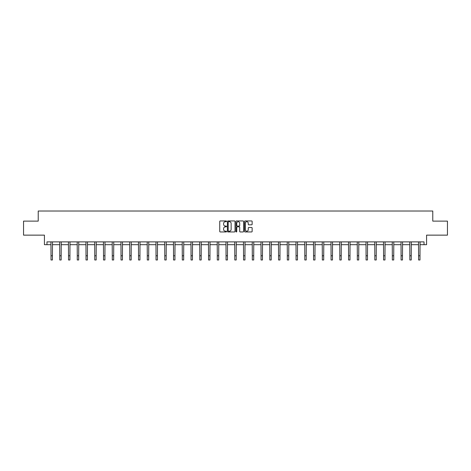 <?xml version="1.0" encoding="UTF-8"?>
<svg xmlns="http://www.w3.org/2000/svg" width="471" height="471" viewBox="0 0 471 471"><rect width="100%" height="100%" fill="white"/><g stroke="black" fill="none" stroke-linecap="round" stroke-linejoin="round"><path stroke-width="0.71" d="M226.522 221.329A0.383 0.383 0 0 0 226.139 220.94L220.287 220.94A0.553 0.553 0 0 0 219.739 221.494L219.739 231.402A0.553 0.553 0 0 0 220.287 231.956L226.139 231.956A0.383 0.383 0 0 0 226.522 231.567A0.383 0.383 0 0 0 226.139 231.184L225.379 231.184A1.76 1.76 0 0 1 223.619 229.424L223.619 228.594A1.76 1.76 0 0 1 225.379 226.834L226.139 226.834A0.383 0.383 0 0 0 226.522 226.451A0.383 0.383 0 0 0 226.139 226.062L225.379 226.062A1.76 1.76 0 0 1 223.619 224.302L223.619 223.472A1.76 1.76 0 0 1 225.379 221.711L226.139 221.711A0.383 0.383 0 0 0 226.522 221.329M46.97 244.679L46.97 241.876L424.03 241.876L424.03 244.679L426.579 244.679L426.579 235.141L447.45 235.141L447.45 221.117L432.778 221.117L432.778 211.02L38.222 211.02L38.222 221.117L23.55 221.117L23.55 235.141L44.421 235.141L44.421 244.679L51.009 244.679M251.591 224.826A0.553 0.553 0 0 0 252.144 224.273L252.144 221.494A0.553 0.553 0 0 0 251.591 220.94L245.097 220.94A0.553 0.553 0 0 0 244.543 221.494L244.543 231.402A0.553 0.553 0 0 0 245.097 231.956L251.591 231.956A0.553 0.553 0 0 0 252.144 231.402L252.144 228.046A0.553 0.553 0 0 0 251.591 227.493L248.812 227.493A0.553 0.553 0 0 0 248.264 228.046L248.264 229.713A1.472 1.472 0 0 1 246.786 231.184A1.472 1.472 0 0 1 245.314 229.713L245.314 223.183A1.472 1.472 0 0 1 246.786 221.711A1.472 1.472 0 0 1 248.264 223.183L248.264 224.273A0.553 0.553 0 0 0 248.812 224.826L251.591 224.826M235.017 221.494A0.553 0.553 0 0 0 234.47 220.94L227.97 220.94A0.553 0.553 0 0 0 227.416 221.494L227.416 231.402A0.553 0.553 0 0 0 227.97 231.956L234.47 231.956A0.553 0.553 0 0 0 235.017 231.402L235.017 221.494M236.53 220.94L243.03 220.94A0.553 0.553 0 0 1 243.584 221.494L243.584 231.402A0.553 0.553 0 0 1 243.03 231.956L240.251 231.956A0.553 0.553 0 0 1 239.698 231.402L239.698 227.387A0.553 0.553 0 0 0 239.15 226.834L237.302 226.834A0.553 0.553 0 0 0 236.754 227.387L236.754 231.567A0.383 0.383 0 0 1 236.365 231.956A0.383 0.383 0 0 1 235.983 231.567L235.983 221.494A0.553 0.553 0 0 1 236.53 220.94M52.416 244.679L59.764 244.679M61.165 244.679L68.513 244.679M69.92 244.679L77.268 244.679M78.669 244.679L86.016 244.679M87.423 244.679L94.771 244.679M96.172 244.679L103.52 244.679M104.927 244.679L112.275 244.679M113.676 244.679L121.023 244.679M122.431 244.679L129.778 244.679M131.179 244.679L138.527 244.679M139.934 244.679L147.282 244.679M148.683 244.679L156.031 244.679M157.438 244.679L164.785 244.679M166.186 244.679L173.534 244.679M174.941 244.679L182.289 244.679M183.69 244.679L191.038 244.679M192.445 244.679L199.792 244.679M201.194 244.679L208.541 244.679M209.948 244.679L217.296 244.679M218.697 244.679L226.045 244.679M227.452 244.679L234.799 244.679M236.201 244.679L243.548 244.679M244.955 244.679L252.303 244.679M253.704 244.679L261.052 244.679M262.459 244.679L269.806 244.679M271.208 244.679L278.555 244.679M279.962 244.679L287.31 244.679M288.711 244.679L296.059 244.679M297.466 244.679L304.814 244.679M306.215 244.679L313.562 244.679M314.969 244.679L322.317 244.679M323.718 244.679L331.066 244.679M332.473 244.679L339.821 244.679M341.222 244.679L348.569 244.679M349.977 244.679L357.324 244.679M358.725 244.679L366.073 244.679M367.48 244.679L374.828 244.679M376.229 244.679L383.577 244.679M384.984 244.679L392.331 244.679M393.732 244.679L401.08 244.679M402.487 244.679L409.835 244.679M411.236 244.679L418.584 244.679M419.991 244.679L424.03 244.679M228.576 221.711A0.383 0.383 0 0 0 228.188 222.1L228.188 230.796A0.383 0.383 0 0 0 228.576 231.184L229.371 231.184A1.76 1.76 0 0 0 231.137 229.424L231.137 223.472A1.76 1.76 0 0 0 229.371 221.711L228.576 221.711M239.698 223.213A1.472 1.472 0 0 0 238.226 221.741A1.472 1.472 0 0 0 236.754 223.213L236.754 225.515A0.553 0.553 0 0 0 237.302 226.062L239.15 226.062A0.553 0.553 0 0 0 239.698 225.515L239.698 223.213M50.939 241.876L51.009 255.771L52.416 255.771L52.487 241.876M51.009 255.771L51.009 259.98L52.416 259.98L52.416 255.771M59.693 241.876L59.764 255.771L61.165 255.771L61.236 241.876M59.764 255.771L59.764 259.98L61.165 259.98L61.165 255.771M68.442 241.876L68.513 255.771L69.92 255.771L69.991 241.876M68.513 255.771L68.513 259.98L69.92 259.98L69.92 255.771M77.197 241.876L77.268 255.771L78.669 255.771L78.739 241.876M77.268 255.771L77.268 259.98L78.669 259.98L78.669 255.771M85.946 241.876L86.016 255.771L87.423 255.771L87.494 241.876M86.016 255.771L86.016 259.98L87.423 259.98L87.423 255.771M94.7 241.876L94.771 255.771L96.172 255.771L96.243 241.876M94.771 255.771L94.771 259.98L96.172 259.98L96.172 255.771M103.449 241.876L103.52 255.771L104.927 255.771L104.998 241.876M103.52 255.771L103.52 259.98L104.927 259.98L104.927 255.771M112.204 241.876L112.275 255.771L113.676 255.771L113.746 241.876M112.275 255.771L112.275 259.98L113.676 259.98L113.676 255.771M120.953 241.876L121.023 255.771L122.431 255.771L122.501 241.876M121.023 255.771L121.023 259.98L122.431 259.98L122.431 255.771M129.708 241.876L129.778 255.771L131.179 255.771L131.25 241.876M129.778 255.771L129.778 259.98L131.179 259.98L131.179 255.771M138.456 241.876L138.527 255.771L139.934 255.771L140.005 241.876M138.527 255.771L138.527 259.98L139.934 259.98L139.934 255.771M147.211 241.876L147.282 255.771L148.683 255.771L148.754 241.876M147.282 255.771L147.282 259.98L148.683 259.98L148.683 255.771M155.96 241.876L156.031 255.771L157.438 255.771L157.508 241.876M156.031 255.771L156.031 259.98L157.438 259.98L157.438 255.771M164.715 241.876L164.785 255.771L166.186 255.771L166.257 241.876M164.785 255.771L164.785 259.98L166.186 259.98L166.186 255.771M173.463 241.876L173.534 255.771L174.941 255.771L175.012 241.876M173.534 255.771L173.534 259.98L174.941 259.98L174.941 255.771M182.218 241.876L182.289 255.771L183.69 255.771L183.761 241.876M182.289 255.771L182.289 259.98L183.69 259.98L183.69 255.771M190.967 241.876L191.038 255.771L192.445 255.771L192.515 241.876M191.038 255.771L191.038 259.98L192.445 259.98L192.445 255.771M199.722 241.876L199.792 255.771L201.194 255.771L201.264 241.876M199.792 255.771L199.792 259.98L201.194 259.98L201.194 255.771M208.47 241.876L208.541 255.771L209.948 255.771L210.019 241.876M208.541 255.771L208.541 259.98L209.948 259.98L209.948 255.771M217.225 241.876L217.296 255.771L218.697 255.771L218.768 241.876M217.296 255.771L217.296 259.98L218.697 259.98L218.697 255.771M225.974 241.876L226.045 255.771L227.452 255.771L227.522 241.876M226.045 255.771L226.045 259.98L227.452 259.98L227.452 255.771M234.729 241.876L234.799 255.771L236.201 255.771L236.271 241.876M234.799 255.771L234.799 259.98L236.201 259.98L236.201 255.771M243.478 241.876L243.548 255.771L244.955 255.771L245.026 241.876M243.548 255.771L243.548 259.98L244.955 259.98L244.955 255.771M252.232 241.876L252.303 255.771L253.704 255.771L253.775 241.876M252.303 255.771L252.303 259.98L253.704 259.98L253.704 255.771M260.981 241.876L261.052 255.771L262.459 255.771L262.53 241.876M261.052 255.771L261.052 259.98L262.459 259.98L262.459 255.771M269.736 241.876L269.806 255.771L271.208 255.771L271.278 241.876M269.806 255.771L269.806 259.98L271.208 259.98L271.208 255.771M278.485 241.876L278.555 255.771L279.962 255.771L280.033 241.876M278.555 255.771L278.555 259.98L279.962 259.98L279.962 255.771M287.239 241.876L287.31 255.771L288.711 255.771L288.782 241.876M287.31 255.771L287.31 259.98L288.711 259.98L288.711 255.771M295.988 241.876L296.059 255.771L297.466 255.771L297.537 241.876M296.059 255.771L296.059 259.98L297.466 259.98L297.466 255.771M304.743 241.876L304.814 255.771L306.215 255.771L306.285 241.876M304.814 255.771L304.814 259.98L306.215 259.98L306.215 255.771M313.492 241.876L313.562 255.771L314.969 255.771L315.04 241.876M313.562 255.771L313.562 259.98L314.969 259.98L314.969 255.771M322.246 241.876L322.317 255.771L323.718 255.771L323.789 241.876M322.317 255.771L322.317 259.98L323.718 259.98L323.718 255.771M330.995 241.876L331.066 255.771L332.473 255.771L332.544 241.876M331.066 255.771L331.066 259.98L332.473 259.98L332.473 255.771M339.75 241.876L339.821 255.771L341.222 255.771L341.292 241.876M339.821 255.771L339.821 259.98L341.222 259.98L341.222 255.771M348.499 241.876L348.569 255.771L349.977 255.771L350.047 241.876M348.569 255.771L348.569 259.98L349.977 259.98L349.977 255.771M357.253 241.876L357.324 255.771L358.725 255.771L358.796 241.876M357.324 255.771L357.324 259.98L358.725 259.98L358.725 255.771M366.002 241.876L366.073 255.771L367.48 255.771L367.551 241.876M366.073 255.771L366.073 259.98L367.48 259.98L367.48 255.771M374.757 241.876L374.828 255.771L376.229 255.771L376.3 241.876M374.828 255.771L374.828 259.98L376.229 259.98L376.229 255.771M383.506 241.876L383.577 255.771L384.984 255.771L385.054 241.876M383.577 255.771L383.577 259.98L384.984 259.98L384.984 255.771M392.261 241.876L392.331 255.771L393.732 255.771L393.803 241.876M392.331 255.771L392.331 259.98L393.732 259.98L393.732 255.771M401.009 241.876L401.08 255.771L402.487 255.771L402.558 241.876M401.08 255.771L401.08 259.98L402.487 259.98L402.487 255.771M409.764 241.876L409.835 255.771L411.236 255.771L411.307 241.876M409.835 255.771L409.835 259.98L411.236 259.98L411.236 255.771M418.513 241.876L418.584 255.771L419.991 255.771L420.061 241.876M418.584 255.771L418.584 259.98L419.991 259.98L419.991 255.771"/></g></svg>
